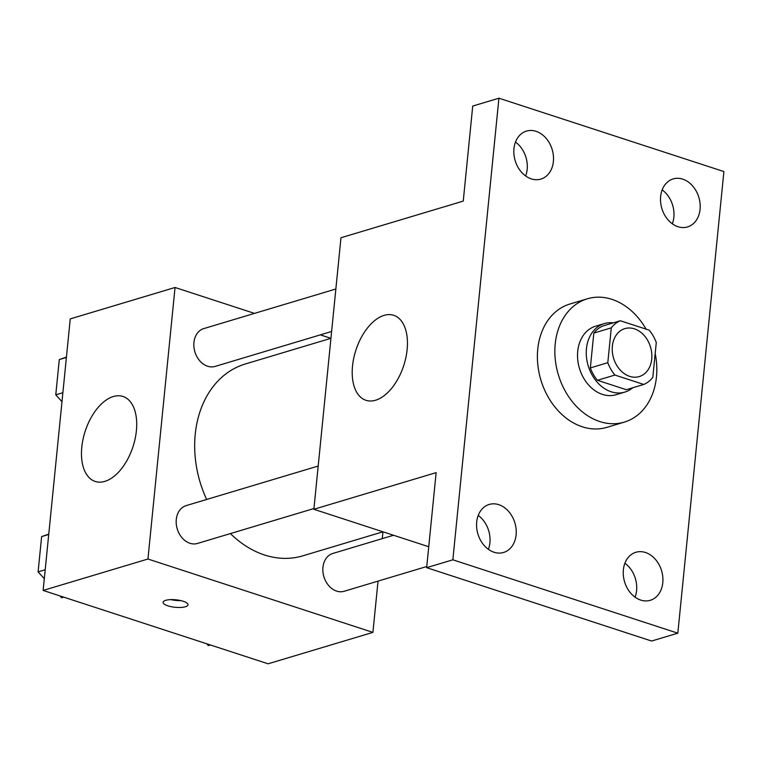 <?xml version="1.0" encoding="UTF-8"?>
<svg xmlns="http://www.w3.org/2000/svg" width="762" height="762" viewBox="0 0 762 762"><rect width="100%" height="100%" fill="white"/><g stroke="black" fill="none" stroke-linecap="round" stroke-linejoin="round"><path stroke-width="1.14" d="M634.413 328.841A25.032 19.288 -106.7 0 1 651.72 353.054A25.032 19.288 -106.7 0 1 639.232 376.58A25.032 19.288 -106.7 0 1 613.562 358.14A25.032 19.288 -106.7 0 1 624.859 328.622A25.032 19.288 -106.7 0 1 634.413 328.841M611.286 327.851L607.809 362.683A33.985 26.194 -106.7 0 0 614.905 375.047L643.766 384.458A33.985 26.194 -106.7 0 0 652.805 377.352L656.282 342.529A33.985 26.194 -106.7 0 0 649.186 330.156L620.325 320.745A33.985 26.194 -106.7 0 0 611.286 327.851L593.817 333.089L590.34 367.922L607.809 362.683M593.817 333.089A33.985 26.194 -106.7 0 1 602.856 325.984L620.325 320.745M590.34 367.922A33.985 26.194 -106.7 0 0 597.437 380.286L626.297 389.696L643.766 384.458M613.296 322.85A35.766 27.556 73.3 0 0 604.314 323.583A35.766 27.556 73.3 0 0 588.178 365.75A35.766 27.556 73.3 0 0 624.85 392.097A35.766 27.556 73.3 0 0 632.755 387.763M624.85 392.097L616.115 394.716A35.766 27.556 -106.7 0 1 579.444 368.37A35.766 27.556 -106.7 0 1 595.579 326.203L604.314 323.583M597.437 380.286L614.905 375.047M655.187 353.473A64.37 49.606 -106.7 0 1 624.326 422.119A64.37 49.606 -106.7 0 1 558.327 374.694A64.37 49.606 -106.7 0 1 587.359 298.79A64.37 49.606 -106.7 0 1 611.943 299.361A64.37 49.606 -106.7 0 1 646.071 329.136M624.326 422.119L606.857 427.358A64.37 49.606 -106.7 0 1 540.858 379.933A64.37 49.606 -106.7 0 1 569.89 304.028L587.359 298.79M476.698 522.027A25.06 19.317 -106.7 0 1 489.204 504.454A25.06 19.317 -106.7 0 1 514.902 522.913A25.06 19.317 -106.7 0 1 503.596 552.46A25.06 19.317 -106.7 0 1 476.698 522.027M513.959 148.666A25.06 19.317 -106.7 0 1 526.475 131.093A25.06 19.317 -106.7 0 1 552.174 149.552A25.06 19.317 -106.7 0 1 540.868 179.099A25.06 19.317 -106.7 0 1 513.959 148.666M660.644 196.501A25.06 19.317 -106.7 0 1 673.151 178.918A25.06 19.317 -106.7 0 1 698.849 197.387A25.06 19.317 -106.7 0 1 687.543 226.933A25.06 19.317 -106.7 0 1 660.644 196.501M623.373 569.862A25.06 19.317 -106.7 0 1 635.889 552.279A25.06 19.317 -106.7 0 1 661.587 570.748A25.06 19.317 -106.7 0 1 650.281 600.294A25.06 19.317 -106.7 0 1 623.373 569.862M677.828 633.174L723.9 171.564L498.929 98.203L452.857 559.813L677.828 633.174L651.624 641.033L426.653 567.671L452.857 559.813M672.332 223.809A25.06 19.317 73.3 0 0 673.856 217.208A25.06 19.317 73.3 0 0 662.168 189.9M525.647 175.974A25.06 19.317 73.3 0 0 527.18 169.374A25.06 19.317 73.3 0 0 515.493 142.075M498.929 98.203L472.726 106.061L463.248 201.101L340.976 237.744L313.877 509.283L436.14 472.63L426.653 567.671M384.058 315.382A44.701 25.127 108.1 0 1 393.687 315.306A44.701 25.127 108.1 0 1 403.717 365.598A44.701 25.127 108.1 0 1 365.97 400.307A44.701 25.127 108.1 0 1 353.787 358.007A44.701 25.127 108.1 0 1 384.058 315.382M488.385 549.335A25.06 19.317 73.3 0 0 489.909 542.734A25.06 19.317 73.3 0 0 478.222 515.436M635.07 597.17A25.06 19.317 73.3 0 0 636.594 590.569A25.06 19.317 73.3 0 0 624.907 563.261M313.877 509.283L428.739 546.735M382.267 538.639L382.953 531.809L302.733 555.85A100.136 77.162 -106.7 0 1 230.4 533.571M206.673 499.472A100.136 77.162 -106.7 0 1 245.231 364.017L330.937 338.318L320.354 334.87M335.861 288.998L203.806 328.584A19.745 15.211 73.3 0 0 193.958 347.139A19.745 15.211 73.3 0 0 207.607 366.236A19.745 15.211 73.3 0 0 215.141 366.408L331.622 331.489M426.768 566.509L344.148 591.274A19.745 15.211 -106.7 0 1 323.907 576.739A19.745 15.211 -106.7 0 1 332.813 553.46L393.535 535.257M313.954 508.53L197.472 543.449A19.745 15.211 -106.7 0 1 177.232 528.904A19.745 15.211 -106.7 0 1 186.138 505.625L318.192 466.039M254.498 313.392L175.041 287.484L147.942 559.022L372.913 632.384L378.028 581.12M175.041 287.484L70.247 318.897L43.139 590.436L268.11 663.797L372.913 632.384M43.139 590.436L147.942 559.022M113.328 396.535A44.701 25.127 108.1 0 1 122.949 396.459A44.701 25.127 108.1 0 1 132.979 446.751A44.701 25.127 108.1 0 1 95.231 481.46A44.701 25.127 108.1 0 1 83.058 439.16A44.701 25.127 108.1 0 1 113.328 396.535M183.185 601.256A12.516 3.762 5.7 0 1 187.995 604.79A12.516 3.762 5.7 0 1 175.165 607.285A12.516 3.762 5.7 0 1 163.087 602.304A12.516 3.762 5.7 0 1 170.231 599.646A12.516 3.762 5.7 0 1 183.185 601.256M180.927 600.627A12.516 3.762 5.7 0 1 170.84 599.618M66.437 357.092L59.293 359.559L55.769 394.84L61.979 401.669M59.293 359.559L66.399 357.435M55.769 394.84L62.875 392.706M48.758 534.133L41.624 536.6L38.1 571.881L44.31 578.71M59.969 595.922L61.646 597.77L63.732 597.141M41.624 536.6L48.73 534.476M38.1 571.881L45.206 569.747M206.645 643.747L208.331 645.604L210.407 644.976"/></g></svg>
